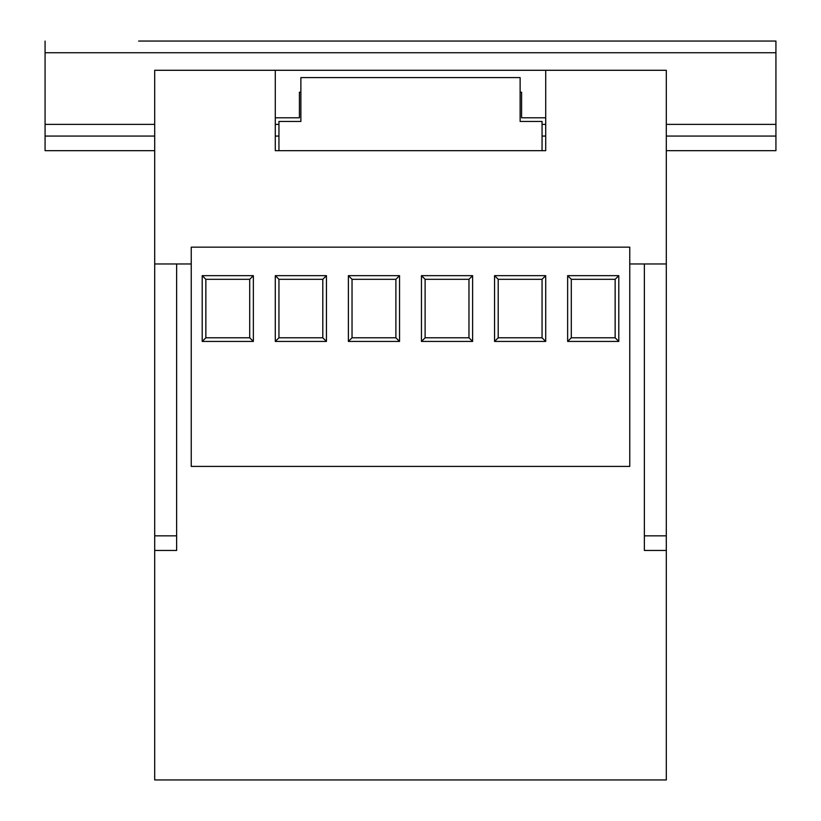 <?xml version="1.0" encoding="UTF-8"?>
<svg xmlns="http://www.w3.org/2000/svg" width="821" height="821" viewBox="0 0 821 821"><rect width="100%" height="100%" fill="white"/><g stroke="black" fill="none" stroke-linecap="round" stroke-linejoin="round"><path stroke-width="1.23" d="M191.242 263.962L154.697 263.962L154.697 70.288L275.292 70.288L275.292 150.674L278.945 150.674L275.292 150.674M545.708 150.674L542.055 150.674L545.708 150.674L545.708 70.288L275.292 70.288M545.708 70.288L666.303 70.288L666.303 263.962L629.758 263.962M275.292 117.793L299.408 117.793L299.408 92.209L300.876 92.209M520.124 92.209L521.592 92.209L521.592 117.793L545.708 117.793M520.124 121.446L520.124 77.595L300.876 77.595L300.876 121.446L278.945 121.446L278.945 150.674L542.055 150.674L542.055 121.446L520.124 121.446M666.303 150.674L775.927 150.674L775.927 41.05L138.616 41.05M154.697 150.674L45.073 150.674L45.073 41.05M45.073 136.06L154.697 136.06M275.292 136.06L278.945 136.06M542.055 136.06L545.708 136.06M666.303 136.06L775.927 136.06M504.053 41.05L176.628 41.05M542.055 41.05L644.372 41.05M421.46 341.433L421.46 275.661L472.619 275.661L472.619 341.433L421.46 341.433L425.114 337.78L468.965 337.78L468.965 279.314L425.114 279.314L425.114 337.78M275.292 341.433L275.292 275.661L326.45 275.661L326.45 341.433L275.292 341.433L278.945 337.78L322.797 337.78L322.797 279.314L278.945 279.314L278.945 337.78M494.55 341.433L494.55 275.661L545.708 275.661L545.708 341.433L494.55 341.433L498.203 337.78L542.055 337.78L542.055 279.314L498.203 279.314L498.203 337.78M629.758 247.152L629.758 466.41L191.242 466.41L191.242 247.152L629.758 247.152M202.202 341.433L202.202 275.661L253.361 275.661L253.361 341.433L202.202 341.433L205.855 337.78L249.707 337.78L249.707 279.314L205.855 279.314L205.855 337.78M348.381 341.433L348.381 275.661L399.54 275.661L399.54 341.433L348.381 341.433L352.035 337.78L395.886 337.78L395.886 279.314L352.035 279.314L352.035 337.78M567.639 341.433L567.639 275.661L618.798 275.661L618.798 341.433L567.639 341.433L571.293 337.78L615.145 337.78L615.145 279.314L571.293 279.314L571.293 337.78M542.055 279.314L545.708 275.661M498.203 279.314L494.55 275.661M542.055 337.78L545.708 341.433M395.886 279.314L399.54 275.661M352.035 279.314L348.381 275.661M395.886 337.78L399.54 341.433M615.145 279.314L618.798 275.661M571.293 279.314L567.639 275.661M615.145 337.78L618.798 341.433M468.965 279.314L472.619 275.661M425.114 279.314L421.46 275.661M468.965 337.78L472.619 341.433M249.707 279.314L253.361 275.661M205.855 279.314L202.202 275.661M249.707 337.78L253.361 341.433M322.797 279.314L326.45 275.661M278.945 279.314L275.292 275.661M322.797 337.78L326.45 341.433M176.628 535.846L176.628 263.962L154.697 263.962L154.697 535.846L176.628 535.846L176.628 550.46L154.697 550.46L154.697 535.846M644.372 550.46L644.372 263.962L666.303 263.962L666.303 550.46L644.372 550.46M666.303 550.46L666.303 779.95L154.697 779.95L154.697 550.46M45.073 124.371L154.697 124.371M275.292 124.371L278.945 124.371M542.055 124.371L545.708 124.371M666.303 124.371L775.927 124.371M45.073 52.739L775.927 52.739M644.372 535.846L666.303 535.846"/></g></svg>
